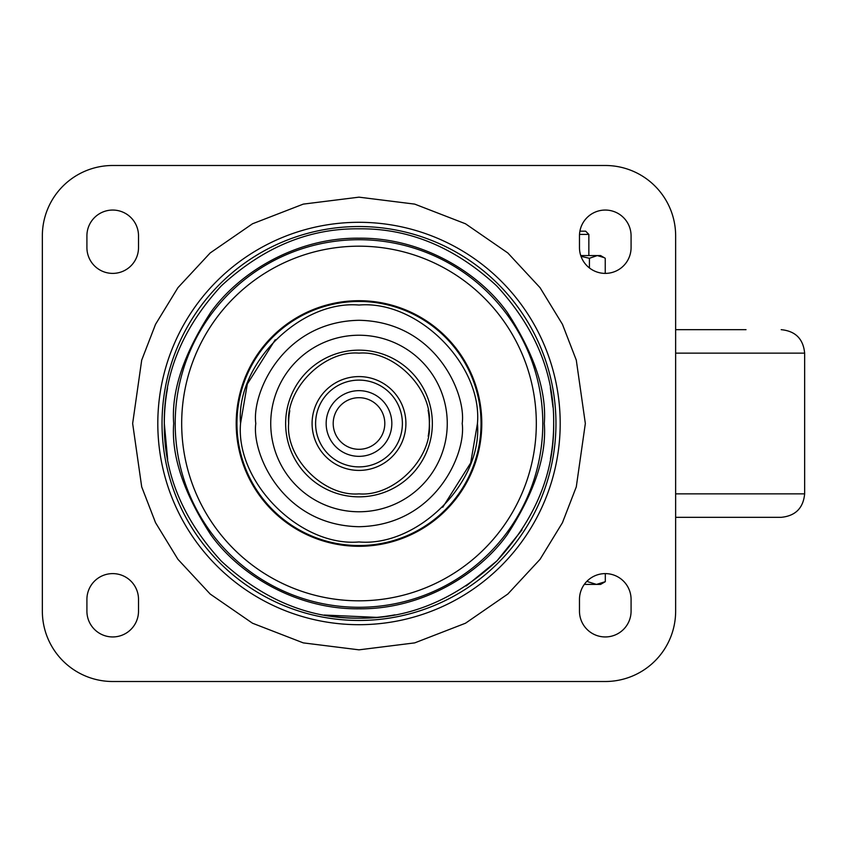 <?xml version="1.0" encoding="UTF-8"?>
<svg xmlns="http://www.w3.org/2000/svg" width="847" height="847" viewBox="0 0 847 847"><rect width="100%" height="100%" fill="white"/><g stroke="black" fill="none" stroke-linecap="round" stroke-linejoin="round"><path stroke-width="1.27" d="M579.517 234.407L588.856 234.407L585.626 231.167L579.909 231.167M584.292 584.409L600.587 584.409L605.309 581.677L596.5 584.409L587.702 581.677L587.702 580.534M605.309 573.61L605.309 581.677M605.245 273.39L605.245 258.282L600.587 255.561L580.746 255.561M604.239 257.668L597.326 255.561L589.417 258.282L581.01 256.345M589.417 267.927L589.417 258.282M312.088 423.5A46.913 46.913 0 0 0 359.001 470.413A46.913 46.913 0 0 0 405.904 423.5A46.913 46.913 0 0 0 359.001 376.587A46.913 46.913 0 0 0 312.088 423.5M402.389 423.5A43.388 43.388 0 0 1 359.001 466.888A43.388 43.388 0 0 1 315.603 423.5A43.388 43.388 0 0 1 359.001 380.112A43.388 43.388 0 0 1 402.389 423.5M359.001 449.302A25.802 25.802 0 0 1 333.199 423.5A25.802 25.802 0 0 1 359.001 397.698A25.802 25.802 0 0 1 384.803 423.5A25.802 25.802 0 0 1 359.001 449.302M359.001 456.342A32.842 32.842 0 0 1 326.159 423.5A32.842 32.842 0 0 1 359.001 390.658A32.842 32.842 0 0 1 391.833 423.5A32.842 32.842 0 0 1 359.001 456.342M428.19 436.3A70.365 70.365 0 0 0 429.365 423.5C432.394 388.54 393.961 350.107 359.001 353.135C324.03 350.107 285.598 388.54 288.636 423.5C285.598 458.46 324.03 496.893 359.001 493.865C393.961 496.893 432.394 458.46 429.365 423.5A70.365 70.365 0 0 0 428.095 410.192M477.443 423.5C482.546 364.644 417.857 299.944 359.001 305.047C300.134 299.944 235.445 364.644 240.548 423.5C235.445 482.356 300.145 547.056 359.001 541.953C417.857 547.056 482.546 482.356 477.443 423.5L470.678 462.981L442.759 507.258M553.673 423.5C554.277 373.612 535.272 327.725 496.66 285.841C454.775 247.218 408.889 228.214 359.001 228.817C309.102 228.214 263.216 247.218 221.342 285.841C182.719 327.725 163.715 373.612 164.318 423.5C163.715 473.388 182.719 519.275 221.342 561.159C263.226 599.782 309.113 618.786 359.001 618.183C408.889 618.786 454.775 599.782 496.66 561.159C535.272 519.275 554.277 473.388 553.673 423.5A194.683 194.683 0 0 1 550.423 458.926M579.475 611.142A25.802 25.802 0 0 0 605.277 636.944A25.802 25.802 0 0 0 631.079 611.142L631.079 599.411A25.802 25.802 0 0 0 605.277 573.61A25.802 25.802 0 0 0 579.475 599.411L579.475 611.142M86.913 611.142A25.802 25.802 0 0 0 112.715 636.944A25.802 25.802 0 0 0 138.516 611.142L138.516 599.411A25.802 25.802 0 0 0 112.715 573.61A25.802 25.802 0 0 0 86.913 599.411L86.913 611.142M579.475 247.589A25.802 25.802 0 0 0 605.277 273.39A25.802 25.802 0 0 0 631.079 247.589L631.079 235.858A25.802 25.802 0 0 0 605.277 210.056A25.802 25.802 0 0 0 579.475 235.858L579.475 247.589M86.913 247.589A25.802 25.802 0 0 0 112.715 273.39A25.802 25.802 0 0 0 138.516 247.589L138.516 235.858A25.802 25.802 0 0 0 112.715 210.056A25.802 25.802 0 0 0 86.913 235.858L86.913 247.589M289.801 410.7A70.365 70.365 0 0 0 288.636 423.5M42.35 235.858A70.365 70.365 0 0 1 112.715 165.493L605.277 165.493A70.365 70.365 0 0 1 675.641 235.858L675.641 611.142A70.365 70.365 0 0 1 605.277 681.507L112.715 681.507A70.365 70.365 0 0 1 42.35 611.142L42.35 235.858M522.006 529.936L496.998 560.82L466.231 585.986M376.841 617.357L324.147 615.038A194.683 194.683 0 0 0 394.935 614.837M167.568 458.926A194.683 194.683 0 0 0 167.664 459.434L164.318 423.5A194.683 194.683 0 0 1 167.568 388.074M550.423 388.074A194.683 194.683 0 0 0 550.328 387.566L553.006 407.28M675.641 493.865L804.65 493.865C803.263 508.115 795.439 515.929 781.199 517.326L675.641 517.326M675.641 329.674L746.016 329.674M359.001 350.15A73.35 73.35 0 0 0 285.64 423.5A73.35 73.35 0 0 0 359.001 496.85A73.35 73.35 0 0 0 432.351 423.5A73.35 73.35 0 0 0 359.001 350.15M255.794 423.5C251.644 453.685 282.612 525.299 359.001 526.707C435.39 525.299 466.348 453.685 462.197 423.5C466.348 393.315 435.39 321.701 359.001 320.293C282.612 321.701 251.644 393.315 255.794 423.5M447.258 423.5A88.268 88.268 0 0 1 359.001 511.768A88.268 88.268 0 0 1 270.733 423.5A88.268 88.268 0 0 1 359.001 335.232A88.268 88.268 0 0 1 447.258 423.5M359.001 301.458A122.042 122.042 0 0 0 236.948 423.5A122.042 122.042 0 0 0 359.001 545.542A122.042 122.042 0 0 0 481.043 423.5A122.042 122.042 0 0 0 359.001 301.458M536.32 423.5A177.319 177.319 0 0 1 359.001 600.819A177.319 177.319 0 0 1 181.681 423.5A177.319 177.319 0 0 1 359.001 246.181A177.319 177.319 0 0 1 536.32 423.5M481.795 423.5A122.794 122.794 0 0 1 359.001 546.294A122.794 122.794 0 0 1 236.197 423.5A122.794 122.794 0 0 1 359.001 300.706A122.794 122.794 0 0 1 481.795 423.5M359.001 239.712A183.788 183.788 0 0 0 175.202 423.5A183.788 183.788 0 0 0 359.001 607.288A183.788 183.788 0 0 0 542.789 423.5A183.788 183.788 0 0 0 359.001 239.712M544.293 423.5C546.77 391.293 534.415 354.237 507.237 312.321C478.799 272.533 421.901 237.467 359.001 238.198C296.09 237.467 239.193 272.533 210.755 312.321C183.577 354.237 171.232 391.293 173.699 423.5C171.232 455.707 183.577 492.763 210.755 534.679C239.193 574.467 296.09 609.533 359.001 608.802C421.901 609.533 478.799 574.467 507.237 534.679C534.415 492.763 546.77 455.707 544.293 423.5M359.001 226.53A196.97 196.97 0 0 0 162.031 423.5A196.97 196.97 0 0 0 359.001 620.47A196.97 196.97 0 0 0 555.96 423.5A196.97 196.97 0 0 0 359.001 226.53M132.651 423.5L141.703 486.877L155.541 522.684L177.923 559.306L210.172 594.033L252.48 623.212L303.279 642.884L359.001 649.84L414.712 642.884L465.511 623.212L507.829 594.033L540.068 559.306L562.45 522.684L576.288 486.877L585.341 423.5L576.288 360.123L562.45 324.316L540.068 287.694L507.829 252.967L465.511 223.788L414.712 204.116L359.001 197.16L303.279 204.116L252.48 223.788L210.172 252.967L177.923 287.694L155.541 324.316L141.703 360.123L132.651 423.5M560.195 423.5A201.194 201.194 0 0 1 359.001 624.694A201.194 201.194 0 0 1 157.807 423.5A201.194 201.194 0 0 1 359.001 222.306A201.194 201.194 0 0 1 560.195 423.5M275.233 339.753L247.324 384.019L240.548 423.5M781.199 329.674C795.439 331.071 803.263 338.885 804.65 353.135L675.641 353.135M588.856 234.407L588.856 255.561M804.65 353.135L804.65 493.865"/></g></svg>
